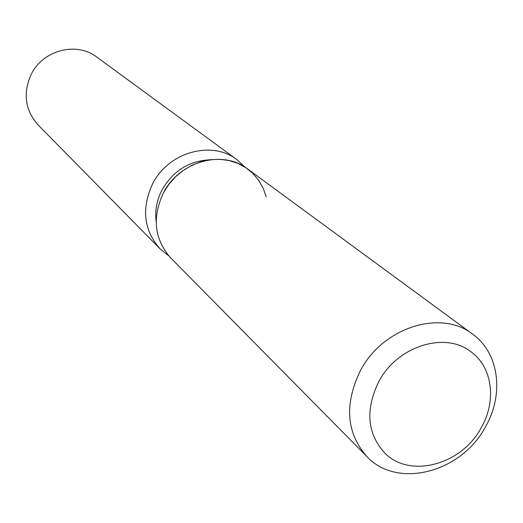 <?xml version="1.0" encoding="UTF-8"?>
<svg xmlns="http://www.w3.org/2000/svg" width="523" height="523" viewBox="0 0 523 523"><rect width="100%" height="100%" fill="white"/><g stroke="black" fill="none" stroke-linecap="round" stroke-linejoin="round"><path stroke-width="0.78" d="M378.848 381.502C365.211 409.522 367.081 433.266 384.47 452.728C409.555 479.009 461.593 464.934 481.258 427.69C496.634 401.174 492.601 367.643 471.393 352.103C445.642 331.026 397.513 345.834 378.848 381.502C365.211 409.522 367.081 433.266 384.47 452.728C409.555 479.009 461.593 464.934 481.258 427.69C496.634 401.174 492.601 367.643 471.393 352.103C445.642 331.026 397.513 345.834 378.848 381.502M209.612 159.816C188.973 160.94 173.152 170.903 162.156 189.705C156.782 200.061 154.788 210.723 156.168 221.693M245.261 167.321L237.03 159.711C211.952 140.04 168.478 152.01 152.683 183.678C141.223 208.455 143.681 230.172 160.051 248.83L168.772 255.865M237.03 159.711L96.768 57.079C76.691 41.415 43.036 50.005 31.275 74.227C22.744 93.205 25.026 110.124 38.114 124.977L160.051 248.83M266.194 196.746L263.141 188.123L258.65 180.258L252.831 173.381L245.836 167.7L237.86 163.379L229.126 160.554L219.882 159.312L210.39 159.711L200.93 161.744L191.784 165.353L183.213 170.439L175.48 176.866L168.818 184.436L163.418 192.922C151.932 217.686 154.363 239.351 170.694 257.924L366.911 456.586C397.408 489.43 461.41 472.465 485.455 426.879C504.342 394.355 499.164 353.005 472.655 334.171C441.151 309.132 383.045 327.215 360.504 370.421C344.101 404.168 346.239 432.887 366.911 456.586M472.655 334.171L247.575 168.922C222.635 149.29 179.232 161.287 163.418 192.922"/></g></svg>
